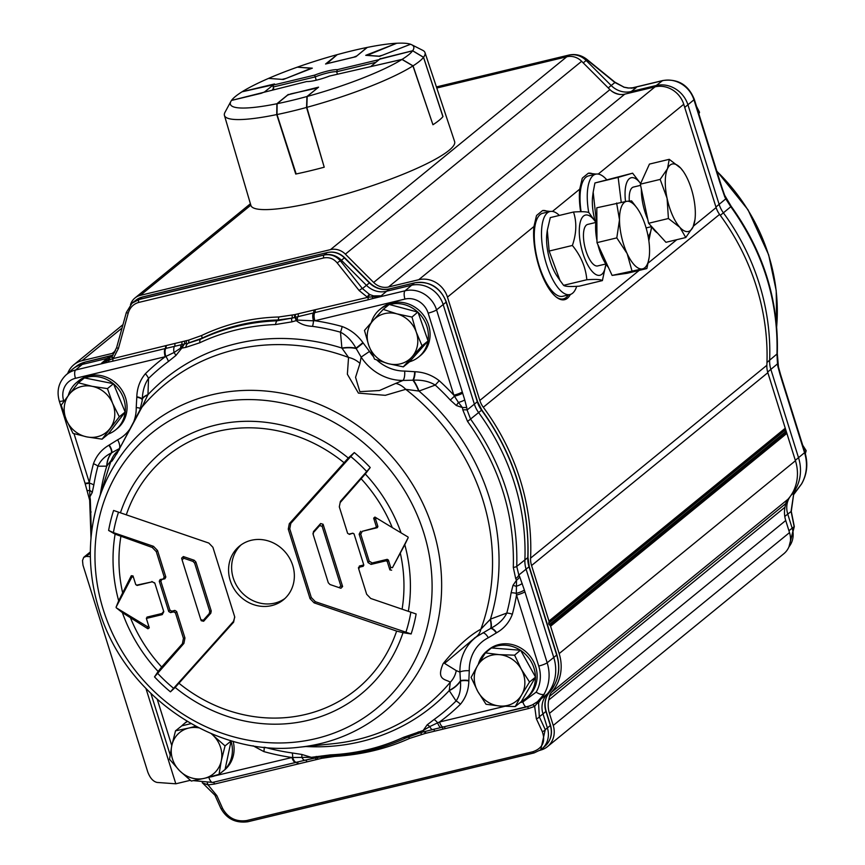<?xml version="1.0" encoding="UTF-8"?>
<svg xmlns="http://www.w3.org/2000/svg" width="865" height="865" viewBox="0 0 865 865"><rect width="100%" height="100%" fill="white"/><g stroke="black" fill="none" stroke-linecap="round" stroke-linejoin="round"><path stroke-width="1.3" d="M547.491 746.625L783.777 553.773A21.355 19.473 -129.2 0 0 789.518 532.613L785.734 520.514A26.685 24.339 50.8 0 1 785.02 507.171L785.777 503.592A10.672 9.731 50.8 0 1 787.939 499.289A42.699 38.947 -129.2 0 0 795.443 460.742L786.869 433.376A1.6 1.46 -129.2 0 0 786.447 432.673L550.162 625.525A1.6 1.46 50.8 0 1 550.583 626.228L559.168 653.594A42.699 38.947 50.8 0 1 551.654 692.141A10.672 9.731 -129.2 0 0 549.491 696.444L548.734 700.023A26.685 24.339 -129.2 0 0 549.448 713.365L553.232 725.465A21.355 19.473 50.8 0 1 547.491 746.625A21.355 19.473 50.8 0 1 540.29 750.182L540.171 750.215M382.081 55.371L410.561 44.266A96.069 15.83 162.6 0 1 411.675 44.742L422.736 50.332A105.087 17.311 162.6 0 1 424.996 52.603L454.622 141.579A106.752 17.592 162.6 0 1 448.967 150.413A106.752 17.592 162.6 0 1 338.031 196.247A106.752 17.592 162.6 0 1 250.893 205.416L224.435 115.445A105.087 17.311 162.6 0 1 224.997 112.299L230.89 101.389A96.069 15.83 162.6 0 1 231.496 100.437L261.284 93.279L264.517 91.96L273.362 84.878M273.329 84.77L242.038 91.809A96.069 15.83 162.6 0 0 231.539 100.383M273.47 88.435L272.648 89.722M296.111 173.746L295.733 174.049A106.19 17.495 -17.4 0 0 296.176 173.952A106.211 17.505 -17.4 0 0 323.737 167.334L323.737 167.334A106.19 17.495 -17.4 0 0 324.224 167.194L306.826 107.347L307.183 96.458L318.579 87.16L288.369 94.707M324.159 166.988L306.556 107.455L306.945 96.523L317.433 88.1M296.176 173.962L277.005 114.558L277.114 103.703L287.569 95.161L290.824 93.885L317.401 87.981M306.945 96.523A96.069 15.83 162.6 0 1 277.114 103.703M306.556 107.455A105.108 17.322 162.6 0 1 277.005 114.558M231.496 100.437L306.815 81.505A17.614 2.898 -17.4 0 0 329.5 76.055L401.976 59.447L412.94 65.913L432.933 124.744A106.19 17.495 -17.4 0 0 433.149 124.603L433.149 124.603A106.211 17.505 -17.4 0 0 442.912 116.667L423.526 57.349A105.108 17.322 162.6 0 1 413.059 65.859L402.074 59.382L370.663 66.616L379.67 59.188L412.637 50.786L423.526 57.349M413.059 65.859L432.911 124.668M412.637 50.786A96.069 15.83 162.6 0 1 402.074 59.382M410.475 44.223A96.069 15.83 162.6 0 0 396.776 43.25L366.987 55.414M382.06 55.328L378.697 56.268M367.171 55.328L378.665 56.149M367.106 47.553L367.041 47.467A96.069 15.83 162.6 0 0 337.22 54.646L326.711 63.74M356.596 56.139L367.041 47.467M356.564 56.02L353.32 57.339M328.311 63.35L326.602 63.415M328.3 63.307L353.309 57.295M268.756 78.412L282.368 79.407M285.753 78.542L311.119 68.281L297.3 67.167A96.069 15.83 162.6 0 0 268.766 78.304M285.742 78.499L282.336 79.31M297.517 67.189L312.33 68.162L283.352 79.483L268.55 78.401A96.069 15.83 162.6 0 0 242.168 91.722L274.508 83.948L273.081 85.116L273.783 89.452M410.529 44.256L379.605 56.333L365.733 55.328L396.711 43.272M295.733 174.049L276.746 114.58L276.887 103.746L288.283 94.447M396.657 43.25A96.069 15.83 162.6 0 0 367.268 47.424L355.872 56.722L325.564 64.01L337.036 54.787M380.405 58.777L412.659 50.732L423.536 57.263L442.977 116.548M378.892 59.826L380.319 58.506M316.233 80.207L315.228 76.899A16.013 2.638 162.6 0 1 336.669 71.741L337.437 74.141M273.037 87.041L315.228 76.899L314.644 75.125L273.081 85.116M412.94 65.913A105.087 17.311 162.6 0 1 306.826 107.347M401.976 59.447A96.069 15.83 162.6 0 1 307.183 96.458M424.996 52.603A105.087 17.311 162.6 0 1 423.536 57.263M411.675 44.742A96.069 15.83 162.6 0 1 412.659 50.732M297.528 67.092A96.069 15.83 162.6 0 1 336.961 54.711M276.887 103.746A96.069 15.83 162.6 0 1 230.89 101.389M276.746 114.58A105.087 17.311 162.6 0 1 224.435 115.445M378.902 59.674L337.328 69.665A17.614 2.898 -17.4 0 0 314.644 75.125M337.328 69.665L336.669 71.741L375.81 62.323M130.485 304.75A16.013 14.608 50.8 0 1 134.929 298.014A16.013 14.608 50.8 0 1 140.335 295.343L330.506 249.617A16.013 14.608 50.8 0 1 345.362 254.148L373.648 282.455A16.013 14.608 -129.2 0 0 388.504 286.985L624.79 94.144A16.013 14.608 50.8 0 1 609.922 89.614L581.648 61.296A16.013 14.608 -129.2 0 0 566.78 56.766L436.793 88.025M241.097 544.885A34.697 31.648 -129.2 0 0 233.247 577.982A34.697 31.648 -129.2 0 0 284.888 598.526M230.198 580.469A34.697 31.648 50.8 0 1 239.529 546.075A34.697 31.648 50.8 0 1 292.727 565.429A34.697 31.648 50.8 0 1 283.406 599.823A34.697 31.648 50.8 0 1 230.198 580.469M576.685 286.326A42.699 16.024 -103.5 0 1 569.97 294.554A42.699 16.024 -103.5 0 1 544.453 256.981A42.699 16.024 -103.5 0 1 549.859 211.557A42.699 16.024 -103.5 0 1 549.999 211.525A42.699 16.024 -103.5 0 1 559.363 215.428M559.99 280.433L557.222 276.389A30.956 11.623 -103.5 0 1 546.896 233.485L547.307 230.328L549.145 251.055L559.99 280.433L563.58 285.331C565.018 286.52 570.208 286.802 579.161 286.185L602.397 280.595C600.959 279.406 595.769 279.125 586.816 279.752C585.767 267.415 580.956 255.986 572.381 245.465C576.523 233.409 576.901 222.262 573.517 212.022C582.469 211.406 587.659 211.687 589.097 212.876L595.455 221.808A30.956 11.623 76.5 0 0 581.54 218.672A30.956 11.623 76.5 0 0 585.237 259.716A30.956 11.623 76.5 0 0 603.846 271.664A30.956 11.623 76.5 0 0 605.77 264.722A30.956 11.623 76.5 0 0 605.857 264.03M569.97 294.554L562.747 296.284A42.699 16.024 -103.5 0 1 537.23 258.711A42.699 16.024 -103.5 0 1 542.636 213.287A42.699 16.024 -103.5 0 1 542.788 213.255L549.999 211.525M588.762 212.682A42.699 16.024 -103.5 0 1 595.769 174.168A42.699 16.024 -103.5 0 1 606.527 179.542M595.271 221.548A30.956 11.623 -103.5 0 1 592.666 196.139L593.174 192.181L596.212 219.861M581.107 211.72A42.699 16.024 -103.5 0 1 588.557 175.898L595.769 174.168M629.298 200.994A21.355 8.012 -103.5 0 1 629.212 197.685A21.355 8.012 -103.5 0 1 633.461 187.056L640.587 185.348M694.963 219.656L693.114 226.814L685.772 237.529L679.89 227.354A34.697 13.018 76.5 0 0 693.114 226.814A34.697 13.018 76.5 0 0 694.963 219.656A34.697 13.018 76.5 0 0 693.535 197.22A34.697 13.018 76.5 0 0 683.404 171.573A34.697 13.018 76.5 0 0 680.723 168.156L683.274 171.378M668.418 218.521L667.077 198.29A34.697 13.018 76.5 0 0 679.89 227.354L668.418 218.521L648.599 223.278L640.338 184.18L649.442 164.09L669.251 159.322L680.723 168.156A34.697 13.018 76.5 0 0 667.499 168.697A34.697 13.018 76.5 0 0 667.077 198.29L660.157 179.412L667.499 168.697L669.251 159.322M648.599 223.278L665.953 242.297L685.772 237.529M640.338 184.18L660.157 179.412M657.465 232.999A31.032 11.645 -103.5 0 1 651.421 226.371M647.82 219.569A31.032 11.645 -103.5 0 1 641.365 189.154A31.032 11.645 -103.5 0 1 641.365 189.035M640.608 183.596A30.956 11.623 76.5 0 0 637.602 180.169A30.956 11.623 76.5 0 0 625.525 201.491M648.145 236.437A30.956 11.623 76.5 0 0 651.54 227.365A30.956 11.623 76.5 0 0 651.626 226.684M651.54 227.365L648.847 240.697M621.221 202.194L618.161 177.39L632.618 173.184L640.619 183.575M632.618 173.184L594.925 182.969L593.174 192.181M618.161 177.39L594.925 182.969M605.814 263.976L597.683 265.933A21.355 8.012 -103.5 0 1 584.729 246.287A21.355 8.012 -103.5 0 1 587.703 224.413L595.834 222.456M649.161 257.338L646.869 268.55L642.187 268.928A34.697 13.018 76.5 0 0 649.204 257.013A34.697 13.018 76.5 0 0 649.572 250.439A34.697 13.018 76.5 0 0 641.927 216.618A34.697 13.018 76.5 0 0 637.635 208.93A34.697 13.018 76.5 0 0 626.898 201.286L631.58 200.907L637.332 208.476M631.915 270.648L627.147 253.596A34.697 13.018 76.5 0 0 642.187 268.928L612.106 275.416L596.98 242.643L596.807 207.773L626.898 201.286A34.697 13.018 76.5 0 0 619.502 219.775A34.697 13.018 76.5 0 0 627.147 253.596L616.799 237.886L619.502 219.775L616.626 203.016M612.106 275.416L627.06 273.308L646.869 268.55M596.98 242.643L616.799 237.886M608.43 267.447A31.032 11.645 -103.5 0 1 597.866 244.557M596.969 240.535A31.032 11.645 -103.5 0 1 596.861 217.191M169.518 759.265L171.767 745.662A26.685 24.339 -129.2 0 0 179.639 770.78L169.518 759.265M175.53 730.817L188.656 728.092A26.685 24.339 -129.2 0 0 171.767 745.662L175.53 730.817L181.78 725.843A30.686 27.994 50.8 0 1 183.899 723.897A30.686 27.994 50.8 0 1 187.37 721.518M198.853 727.854A26.685 24.339 -129.2 0 0 188.656 728.092L195.782 726.265M211.59 733.769L213.417 735.639A26.685 24.339 -129.2 0 0 211.114 733.563M213.417 735.639L225.051 745.911L221.289 760.757A26.685 24.339 -129.2 0 0 213.417 735.639M221.289 760.757L219.04 774.37L204.399 778.327A26.685 24.339 -129.2 0 0 221.289 760.757M204.399 778.327L191.273 781.052L179.639 770.78A26.685 24.339 -129.2 0 0 204.399 778.327M230.685 740.602L231.085 740.991L225.051 745.911M231.085 740.991L225.062 769.45L219.04 774.37M224.035 770.293A30.686 27.994 50.8 0 1 222.716 771.45A30.686 27.994 50.8 0 1 221.31 772.521M217.083 774.943A30.686 27.994 50.8 0 1 209.168 777.127M231.031 741.229A30.686 27.994 50.8 0 1 225.116 769.223M183.899 723.897L185.597 722.513A30.686 27.994 50.8 0 1 187.121 721.367M233.139 741.316A30.686 27.994 50.8 0 1 224.413 770.066L222.716 771.45M181.78 725.843L190.992 723.627M107.455 388.612L112.612 403.328A26.685 24.339 -129.2 0 0 92.166 386.331L107.455 388.612L113.477 383.703L125.176 412.064A30.686 27.994 50.8 0 1 115.661 429.851A30.686 27.994 50.8 0 1 108.244 434.079L102.081 439.171L86.792 436.89A26.685 24.339 -129.2 0 0 109.931 428.608A26.685 24.339 -129.2 0 0 112.612 403.328L119.294 416.8L102.081 439.171M86.792 436.89L73.017 433.365L66.346 419.893A26.685 24.339 -129.2 0 0 86.792 436.89M66.346 419.893L61.177 405.188L69.027 394.613A26.685 24.339 -129.2 0 0 66.346 419.893M69.027 394.613L78.391 382.806L92.166 386.331A26.685 24.339 -129.2 0 0 69.027 394.613M84.651 377.94A30.686 27.994 50.8 0 1 113.239 383.649L84.413 377.897L78.391 382.806M68.194 395.705A30.686 27.994 50.8 0 1 76.855 382.298A30.686 27.994 50.8 0 1 84.121 378.135M113.575 383.93A30.686 27.994 50.8 0 1 125.22 411.654M76.855 382.298L78.553 380.914A30.686 27.994 50.8 0 1 115.099 382.406A30.686 27.994 50.8 0 1 117.359 428.467L115.661 429.851M125.176 412.064L108.244 434.079M125.317 411.881L119.294 416.8M422.055 345.827L411.935 356.964A26.685 24.339 -129.2 0 0 416.26 332.074L422.055 345.827L427.926 341.091L409.35 361.959L403.328 366.868L388.18 363.635A26.685 24.339 -129.2 0 0 411.935 356.964L403.328 366.868M388.18 363.635L374.545 359.159L368.75 345.405A26.685 24.339 -129.2 0 0 388.18 363.635M368.75 345.405L364.479 330.419L373.085 320.515A26.685 24.339 -129.2 0 0 368.75 345.405M373.085 320.515L383.206 309.378L396.84 313.844A26.685 24.339 -129.2 0 0 373.085 320.515M396.84 313.844L411.989 317.077L416.26 332.074A26.685 24.339 -129.2 0 0 396.84 313.844M389.455 304.523A30.686 27.994 50.8 0 1 417.773 312.103L389.228 304.458L383.206 309.378M417.773 312.103L411.989 317.077M418.011 312.168L428.078 340.918M418.098 312.406A30.686 27.994 50.8 0 1 427.991 340.68M371.312 322.504A30.686 27.994 50.8 0 1 379.886 309.432A30.686 27.994 50.8 0 1 388.98 304.653M427.926 341.091A30.686 27.994 50.8 0 1 418.692 356.986A30.686 27.994 50.8 0 1 409.502 361.786M379.886 309.432L381.573 308.048A30.686 27.994 50.8 0 1 415.103 307.302A30.686 27.994 50.8 0 1 429.656 339.502A30.686 27.994 50.8 0 1 420.39 355.601L418.692 356.986M529.531 682.02L521.638 694.909A26.685 24.339 -129.2 0 0 521.314 669.218L529.531 682.02L535.554 677.1L521.271 701.656L515.248 706.564L499.884 706.035A26.685 24.339 -129.2 0 0 521.638 694.909L515.248 706.564M499.884 706.035L486.033 704.272L477.804 691.47A26.685 24.339 -129.2 0 0 499.884 706.035M477.804 691.47L471.101 677.425L477.48 665.769A26.685 24.339 -129.2 0 0 477.804 691.47M477.48 665.769L485.384 652.88L499.235 654.643A26.685 24.339 -129.2 0 0 477.48 665.769M499.235 654.643L514.599 655.173L521.314 669.218A26.685 24.339 -129.2 0 0 499.235 654.643M491.644 647.982A30.686 27.994 50.8 0 1 520.384 650.242L491.407 647.961L485.384 652.88M520.384 650.242L514.599 655.173M520.622 650.253L535.554 677.1M520.752 650.48A30.686 27.994 50.8 0 1 535.435 676.884M478.28 664.407A30.686 27.994 50.8 0 1 486.93 651.031A30.686 27.994 50.8 0 1 490.92 648.361M535.435 677.306A30.686 27.994 50.8 0 1 525.747 698.585A30.686 27.994 50.8 0 1 521.39 701.45M486.93 651.031L488.628 649.647A30.686 27.994 50.8 0 1 519.746 647.463A30.686 27.994 50.8 0 1 537.133 675.706A30.686 27.994 50.8 0 1 527.434 697.201L525.747 698.585M113.412 532.613L153.473 546.323L152.218 547.448L115.11 534.159A607.987 383.141 -172.2 0 1 108.622 530.45L113.412 532.613A159.192 145.201 50.8 0 1 118.516 512.145L113.596 510.458A607.987 3.795 18.8 0 0 120.43 512.815L208.833 543.069L212.887 547.253L234.674 616.767L233.626 622.184L175.162 687.459A607.987 155.862 124.9 0 1 170.437 691.849L233.485 621.394L234.772 617.102M396.635 631.082L314.092 602.84L315.347 601.705L411.145 633.959A607.987 383.141 -172.2 0 1 403.014 632.672L396.635 631.082A150.283 137.07 50.8 0 1 179.12 683.382M290.802 523.401L289.299 523.714L348.281 458.018A607.987 223.484 -38.2 0 1 354.304 452.579L290.802 523.401L289.764 528.818L311.292 597.52L310.038 598.645L314.092 602.84M310.038 598.645L288.261 529.131L289.764 528.818M289.299 523.714L288.261 529.131M358.64 568.619L359.364 566.034L362.965 565.169L363.214 566.283L363.83 565.126L354.045 533.9L352.844 533.175L349.449 534.386L347.611 533.316L339.307 506.858L340.388 501.376L370.231 467.543A607.987 155.862 124.9 0 1 365.3 473.998L340.54 502.165M362.965 565.169L363.614 564.456M354.023 533.835L353.05 533.521M339.307 506.858L340.388 501.376M311.292 597.52L315.347 601.705M313.054 533.824L313.487 531.564L320.634 523.541L323.088 524.244L342.616 586.546L340.929 588.254L339.123 587.649L340.918 588.243M361.256 478.896A150.283 137.07 50.8 0 1 392.267 527.585L374.934 517.075L373.669 518.157L375.605 519.205L377.897 526.525L377.291 527.693L362.273 531.305L360.748 534.202L369.193 561.136L372.188 562.953L387.206 559.341L388.407 560.066L390.699 567.397L392.461 567.689L408.204 537.619A631.969 108.72 113.5 0 1 404.788 544.712L392.461 567.689M376.394 517.962L375.605 519.205M392.267 527.585L401.068 532.862A631.969 29.659 30.8 0 0 407.999 536.981A161.96 147.731 50.8 0 1 408.204 537.619M377.897 526.525L376.297 526.525L373.669 518.157M376.297 526.525L375.68 527.682L377.291 527.693M362.273 531.305L375.68 527.682M349.449 534.386L347.611 533.316M349.244 534.04L352.844 533.175M363.214 566.283L359.624 567.148L359.364 566.034M400.387 553.459A150.283 137.07 50.8 0 1 402.095 609.187L370.717 598.461L366.663 594.266L358.705 568.889L359.624 567.148M390.699 567.397L389.877 569.884L391.629 570.176M389.877 569.884L387.261 561.526L388.407 560.066M387.206 559.341L386.06 560.79L387.261 561.526M386.06 560.79L371.042 564.402L372.188 562.953M369.193 561.136L368.047 562.585L371.042 564.402M368.047 562.585L359.148 534.202L360.748 534.202M360.662 531.294L359.148 534.202M147.926 628.779L122.376 612.615A631.969 423.958 -156.6 0 1 116.288 607.814L147.353 626.628L147.926 628.779L149.277 627.817L146.618 619.286L146.996 617.102L162.014 613.49L163.658 611.306M147.353 626.628L148.758 626.119M146.596 619.199L146.996 617.102M154.716 582.88L152.099 581.842L137.081 585.454L135.675 584.383L133.015 575.917L131.296 575.722L131.826 577.106L116.083 607.176A631.969 285.58 -50.3 0 1 118.667 600.775L131.296 575.722M133.329 576.912L131.826 577.106M116.288 607.814A161.96 147.731 50.8 0 1 116.191 607.5A161.96 147.731 50.8 0 1 116.083 607.176M162.014 613.49L162.263 614.604L147.245 618.216M161.669 667.002L182.396 643.744L183.899 643.419L154.511 676.884A607.987 223.484 -38.2 0 1 158.144 671.489L161.669 667.002A150.283 137.07 50.8 0 1 130.658 618.324M153.473 546.323L157.527 550.508L165.831 577.02L164.923 578.761L161.777 579.518L160.858 581.258L169.897 610.074L171.692 611.166L174.838 610.409L176.633 611.501L184.948 638.002L183.434 638.327L182.396 643.744M183.434 638.327L175.487 612.95L176.633 611.501M174.838 610.409L173.692 611.858L175.487 612.95M173.692 611.858L170.546 612.615L171.692 611.166M169.897 610.074L168.74 611.533L170.546 612.615M168.74 611.533L159.257 581.248L160.858 581.258M161.777 579.518L160.166 579.507L159.257 581.248M160.166 579.507L164.923 578.761M165.831 577.02L164.22 577.009L163.312 578.75M164.22 577.009L156.273 551.632L157.527 550.508M152.218 547.448L156.273 551.632M137.081 585.454L135.783 584.632M136.875 585.108L152.099 581.842M162.263 614.604L163.788 611.706L154.889 583.313L151.894 581.496M316.774 757.632A3.741 1.406 -103.5 0 1 317.974 759.211L321.758 758.302A3.741 1.406 76.5 0 0 320.818 756.897M314.514 757.978L295.917 762.389A6.942 2.606 -103.5 0 1 295.765 762.443A6.942 2.606 -103.5 0 1 291.938 757.502L205.87 777.97M321.758 758.302L334.679 756.41C361.646 754.756 386.623 748.755 409.621 738.386L425.331 733.401A3.741 1.406 76.5 0 0 423.991 731.747M207.254 783.171A3.741 1.027 -92.1 0 1 208.033 784.912L214.65 784.014L317.974 759.211M202.215 782.771L208.033 784.912L216.834 795.584A2.671 1.135 155.8 0 1 214.974 795.281A2.671 1.135 155.8 0 1 214.963 795.227M526.515 706.943L432.943 729.465A6.942 2.465 -103.7 0 1 432.76 729.541A6.942 2.465 -103.7 0 1 429.797 726.568L423.19 730.482L403.555 737.315C380.632 747.793 356.283 753.653 330.495 754.875L311.303 757.329L291.938 757.502A228.447 208.368 -129.2 0 1 263.857 751.599A7.742 1.946 105.5 0 0 264.106 747.241M425.331 733.401L528.612 708.511L534.657 706.37A3.741 1.708 64.1 0 0 532.278 704.932L526.839 706.867A6.942 2.606 -103.5 0 1 526.688 706.921A6.942 2.606 -103.5 0 1 522.86 701.969L520.049 702.65M539.749 750.474A21.355 19.473 -129.2 0 0 541.068 749.587A21.355 19.473 -129.2 0 0 542.236 748.625A21.355 19.473 -129.2 0 0 547.404 727.952L545.253 729.649A2.671 1.125 155.2 0 1 542.279 731.606C545.761 741.597 542.615 748.301 532.872 751.728A2.671 1.006 76.5 0 0 534.073 752.928A2.671 1.006 76.5 0 0 534.224 752.853L540.733 749.782L545.253 729.649L539.317 716.782A2.671 1.125 155.2 0 1 536.354 718.75L534.657 706.37L538.192 701.98L537.619 701.612L532.278 704.932M538.192 701.98L540.614 699.158A3.741 1.362 45 0 0 540.279 699.277L537.619 701.612M546.096 711.127A3.741 0.616 162.6 0 1 545.912 711.419L542.993 713.885A21.355 19.473 50.8 0 1 546.669 694.703A41.369 37.725 -129.2 0 0 553.784 657.541L526.115 569.257A26.685 24.339 50.8 0 1 524.882 560.152A225.235 205.438 -129.2 0 0 478.648 412.605A26.685 24.339 50.8 0 1 474.398 404.236L443.194 304.642A26.685 24.339 -129.2 0 0 411.275 285.309L386.233 291.321A21.355 19.473 50.8 0 1 366.425 285.288L341.405 260.235A18.684 17.041 -129.2 0 0 324.061 254.959L139.081 299.441L142.206 297.095A3.741 1.406 -103.5 0 1 142.411 296.987L136.475 299.766A18.511 16.889 50.8 0 1 142.206 297.095L327.186 252.602A18.511 16.889 50.8 0 1 344.367 257.846L369.387 282.887A21.517 19.625 -129.2 0 0 389.358 288.975L414.389 282.952A26.523 24.188 50.8 0 1 446.113 302.166L477.318 401.76A26.858 24.49 -129.2 0 0 481.589 410.194A225.073 205.286 50.8 0 1 527.791 557.622A26.858 24.49 -129.2 0 0 529.034 566.78L556.703 655.075A41.196 37.573 50.8 0 1 549.621 692.087A3.741 1.514 -138.5 0 0 549.664 692.032C545.22 697.331 544.031 703.699 546.096 711.127L550.497 725.194A3.741 0.616 162.6 0 1 550.324 725.486L547.404 727.952L542.993 713.885L539.317 716.782L538.56 702.877L540.949 698.985A2.671 1.46 -139.4 0 1 540.614 699.158L544.463 693.892L540.279 699.277M424.153 731.639A6.942 0.822 -106 0 1 424.066 731.725L419.179 733.109A6.942 0.952 -105.8 0 1 419.179 733.109A6.942 0.952 -105.8 0 1 418.238 731.909M441.399 727.411A6.942 2.476 -103.7 0 1 441.247 727.465L424.066 731.725A6.942 0.822 -106 0 1 423.19 730.482L427.126 724.881A7.471 3.882 -130.8 0 1 429.797 726.568L437.636 722.848A6.942 2.476 -103.7 0 0 441.247 727.465L443.377 726.946M443.529 726.903A6.942 2.606 -103.5 0 1 443.377 726.957A6.942 2.606 -103.5 0 1 439.539 722.005L437.636 722.848A7.471 3.06 -125.6 0 0 434.079 719.507L427.126 724.881M537.597 701.58L544.053 694.184A6.942 2.692 -149.6 0 1 536.159 692.141L522.86 701.969M550.497 725.194C552.757 733.412 550.994 740.354 545.199 745.998A21.182 19.322 50.8 0 0 550.324 725.486L545.912 711.419A21.517 19.625 -129.2 0 1 549.621 692.087L540.949 698.985L544.053 694.184A41.023 37.411 -129.2 0 0 547.167 662.763A6.942 1.146 162.6 0 1 538.744 666.039A34.081 31.086 50.8 0 1 536.159 692.141M359.18 290.575A3.2 0.887 -38.5 0 1 362.435 288.575L340.507 260.981A3.2 0.887 141.5 0 0 337.242 262.982L359.18 290.575L367.376 297.171A3.2 1.179 -64.6 0 1 369.474 294.403L362.435 288.575L369.647 282.725L344.627 257.683C339.599 252.926 333.847 251.196 327.392 252.504A3.741 1.406 -103.5 0 1 327.64 252.504M344.627 257.683L340.507 260.981C335.998 255.791 330.484 253.813 323.953 255.056A3.2 1.2 76.5 0 0 323.672 257.965C329.068 256.937 333.598 258.613 337.242 262.982M292.1 315.249A3.2 1.2 -103.5 0 1 291.808 318.158L277.038 320.807A225.235 205.438 -129.2 0 0 200.561 339.199L188.105 343.243A8.001 4.779 80.1 0 0 185.759 347.384L199.847 342.735A222.889 203.307 50.8 0 1 275.524 324.537L291.981 321.845A8.001 1.027 -106.4 0 1 291.646 318.342L294.197 317.585A3.2 1.2 76.5 0 0 294.489 314.676L278.692 317.001C251.91 317.693 226.187 323.878 201.523 335.555L188.667 340.118A3.2 1.2 -103.5 0 1 188.375 343.037L201.74 338.302C226.068 326.786 251.434 320.677 277.838 319.996L291.808 318.158L314.849 312.589A3.2 1.2 76.5 0 0 315.065 309.757L368.058 297.268A3.2 1.319 -65.6 0 1 370.101 294.706L369.474 294.403M315.065 309.757L313.671 310.092A3.2 1.2 76.5 0 1 313.454 312.935A6.942 2.519 76.3 0 0 313.487 320.818L314.882 320.731A6.942 2.606 76.5 0 1 314.849 312.589L367.798 299.863A3.2 1.2 76.5 0 0 368.058 297.268L381.13 295.83L373.529 295.873L370.101 294.706M142.638 296.987A3.741 1.406 -103.5 0 0 142.411 296.987L327.392 252.504A3.741 1.406 -103.5 0 0 327.186 252.602L323.953 255.056L138.973 299.539L132.021 303.204L126.333 312.492L128.171 313.26C129.891 307.583 133.394 303.983 138.681 302.447L323.672 257.965M132.021 303.204L126.344 312.492L116.591 347.698L112.169 356.304A3.2 0.768 39.5 0 1 112.212 356.272L116.591 347.698L118.418 348.465L128.171 313.26M112.212 356.272L111.726 356.834A3.2 0.66 41.6 0 0 111.704 356.856L112.169 356.304A3.2 0.768 39.5 0 0 113.391 358.251L118.418 348.465M111.682 356.877L111.704 356.856A3.2 0.66 41.6 0 0 112.807 358.651L165.431 345.74A3.2 1.2 -103.5 0 1 165.215 348.573L185.986 343.61A3.2 1.2 -103.5 0 0 186.278 340.691L184.58 341.113A3.2 1.2 -104.3 0 1 184.364 343.978L181.791 348.108A8.001 2.79 14 0 1 180.612 348.141L184.288 343.989A3.2 1.2 -103.6 0 0 184.526 341.134L165.431 345.74M109.92 358.64L101.724 363.019L112.807 358.651A3.2 1.2 -103.5 0 1 112.547 361.246L165.215 348.573A6.942 2.606 -103.5 0 0 165.247 356.715L174.038 352.509L180.612 348.141A6.942 2.833 -103.1 0 1 181.564 344.648A3.2 1.2 -103.7 0 0 181.791 341.794M108.86 359.516A3.2 0.887 52.2 0 0 108.958 360.618A3.2 1.914 -99.9 0 1 108.028 362.208L112.547 361.246M112.201 356.272A21.355 19.473 50.8 0 1 106.828 358.51L81.786 364.533A26.685 24.339 -129.2 0 0 73.525 368.393A26.685 24.339 -129.2 0 0 72.065 369.593L65.989 374.999C58.69 382.125 56.463 390.807 59.285 401.046L84.921 482.886A6.942 1.146 162.6 0 0 89.344 482.616L74.012 433.668M138.681 302.447A3.2 1.2 76.5 0 1 138.973 299.539L139.081 299.441A18.684 17.041 -129.2 0 0 133.297 302.144A18.684 17.041 -129.2 0 0 132.28 302.977A18.684 17.041 -129.2 0 0 132.15 303.085M313.671 310.092L298.122 313.811A3.2 1.2 76.7 0 1 297.863 316.687A6.942 2.141 75.6 0 0 297.355 320.093A7.742 4.293 -21.4 0 1 296.295 320.601L294.922 317.401A3.2 1.2 76.8 0 0 295.203 314.503L294.489 314.676M291.981 321.845L296.295 320.601C300.523 324.137 305.94 326.062 312.535 326.354A7.742 2.26 -82 0 0 313.487 320.818L297.355 320.093L294.954 317.39A3.2 1.2 76.6 0 0 295.225 314.503L295.203 314.503M367.798 299.863L372.61 298.587L372.491 297.246A3.2 1.319 -77.8 0 1 373.529 295.873M142.098 401.198L142.249 399.533C142.584 390.894 144.682 383.865 148.521 378.459A222.889 203.307 50.8 0 1 168.383 361.494A8.001 3.276 53.5 0 0 165.81 356.477A6.942 2.638 -103.4 0 1 165.842 348.422A3.2 1.2 -103.6 0 0 166.058 345.589M405.772 632.65A159.192 145.201 50.8 0 0 410.875 612.182L416.13 613.977A607.987 3.795 18.8 0 1 408.334 611.328A156.814 143.028 -129.2 0 0 404.788 544.712M184.948 638.002L183.899 643.419M182.05 559.741L181.639 558.141L183.369 556.552L194.192 560.25L195.89 562.001L211.233 610.971L210.801 613.231L203.653 621.254L201.264 620.735L200.961 619.978M342.616 586.546L340.821 585.951L339.134 587.649L329.987 584.524L328.3 582.772L313.206 534.613L313.487 531.564M340.821 585.951L322.126 526.288L323.088 524.244M320.634 523.541L319.672 525.585L322.126 526.288M319.672 525.585L313.638 532.353M203.653 621.254L203.253 620.313L200.81 619.61L182.083 559.85L183.812 558.26L183.369 556.552M194.192 560.25L192.949 561.385L194.636 563.126L195.89 562.001M192.949 561.385L183.812 558.26M211.233 610.971L209.73 611.285L209.287 613.545L210.801 613.231M209.73 611.285L194.636 563.126M203.253 620.313L209.287 613.545M402.095 609.187L408.334 611.328M91.387 534.029L90.317 499.494A6.942 1.33 170.6 0 0 89.657 500.219A6.942 1.33 170.6 0 0 89.679 500.273M90.317 499.494L89.895 496.834A6.942 1.384 170.8 0 0 89.236 497.58A6.942 1.384 170.8 0 0 89.246 497.656M131.783 425.958A40.374 36.827 50.8 0 1 117.64 439.798L108.882 445.226C101.551 449.551 96.404 455.725 93.452 463.748A228.555 208.465 -129.2 0 0 89.344 482.616L89.398 483.124A8.001 2.563 -170.5 0 1 93.809 485.081L92.22 492.585L89.895 496.834L89.398 483.124A6.942 1.092 162.8 0 1 85.084 483.405A6.942 1.092 162.8 0 1 85.084 483.34M296.619 762.227A6.942 2.649 -103.5 0 1 296.468 762.281A6.942 2.649 -103.5 0 1 292.64 757.459A7.742 2.26 98 0 0 292.154 752.95A222.965 203.372 50.8 0 1 264.874 747.317M314.071 758.129A6.942 4.228 -100.4 0 1 313.952 758.151A6.942 4.228 -100.4 0 1 313.941 758.151A6.942 4.228 -100.4 0 1 311.303 757.329L301.82 754.453L292.154 752.95M318.915 757.221A6.942 4.098 -100.7 0 1 318.807 757.253A6.942 4.098 -100.7 0 1 316.233 756.443M549.664 692.032C558.498 681.361 560.909 668.937 556.887 654.783A3.741 0.616 -17.4 0 1 556.703 655.075L547.167 662.763L524.914 591.79A6.942 1.146 162.6 0 1 516.502 595.055L538.744 666.039M524.914 591.79L524.341 589.984A6.942 1.319 161.9 0 1 516.329 593.358L516.502 595.055A228.328 208.27 -129.2 0 1 512.35 614.215A7.471 2.552 14.9 0 0 506.814 613.047L490.466 619.124L480.886 629.19C469.252 635.505 456.677 646.966 443.172 663.574C435.852 680.279 445.626 679.079 450.319 682.193L449.238 690.605L456.082 700.996A7.471 3.049 -134.5 0 1 460.418 704.251C465.824 697.763 468.625 690 468.83 680.95L469.273 670.743A40.882 37.292 50.8 0 1 488.293 637.765A7.471 3.006 63 0 0 482.713 632.964M524.341 589.984L519.638 576.577A6.942 3.449 152.6 0 1 516.502 580.22L516.329 593.358A7.471 2.379 9.1 0 0 511.118 592.774A223.051 203.448 50.8 0 1 506.814 613.047C503.808 619.189 498.532 624.249 490.974 628.217L475.447 637.386A21.355 15.602 -122.9 0 0 480.886 629.19A207.124 188.927 50.8 0 0 405.717 389.326L418.995 391.067L435.257 385.076L439.236 380.697C431.992 375.107 423.937 372.123 415.059 371.734L404.647 371.063A40.623 37.054 50.8 0 1 376.772 360.002M519.638 576.577L518.827 575.009A6.942 3.417 152.8 0 1 515.691 578.609L516.502 580.22L512.988 585.346L511.118 592.774M556.887 654.783L529.218 566.488A3.741 0.616 -17.4 0 1 529.034 566.78L518.827 575.009L516.74 566.413C518.232 513.356 502.857 464.267 470.592 419.147L467.111 409.978A6.942 1.298 171.3 0 0 462.818 409.913L467.565 421.471C499.538 466.181 514.772 514.826 513.302 567.397L515.691 578.609M467.565 421.471L481.816 409.988L477.502 401.468A3.741 0.616 -17.4 0 1 477.318 401.76L467.111 409.978L466.765 407.707A6.942 1.341 171.5 0 0 462.451 407.599L462.818 409.913M466.765 407.707L464.732 399.911A6.942 1.006 163.1 0 1 458.45 402.463L462.451 407.599L456.342 405.512A7.742 0.627 125.1 0 1 458.45 402.463L454.428 396.224A6.942 1.027 163 0 0 462.656 393.132L462.288 391.921A6.942 1.146 162.6 0 1 453.865 395.197L454.428 396.224L450.287 400.041L456.342 405.512M373.204 356.358A40.623 37.054 50.8 0 1 369.485 351.439L362.922 342.637C357.483 335.047 350.552 329.673 342.129 326.516A7.742 1.946 -74.5 0 1 340.475 332.192C346.562 335.274 351.731 340.615 355.98 348.206L361.137 357.094A48.364 44.104 -129.2 0 0 403.004 380.449A7.742 2.552 89.7 0 0 404.647 371.063M477.448 636.11A48.354 44.104 -129.2 0 0 459.931 672.105A7.471 1.99 178.8 0 1 469.273 670.743M299.268 747.219A185.218 168.945 -129.2 0 0 432.943 529.099A185.218 168.945 -129.2 0 0 264.712 390.948A185.218 168.945 -129.2 0 0 98.296 500.997C87.451 536.408 87.7 572.641 99.053 609.684C124.041 695.168 214.866 757.794 299.268 747.219L333.328 743.684A207.124 188.927 50.8 0 0 450.319 682.193A21.355 20.187 -77.2 0 0 456.244 670.602L459.931 672.105L460.45 681.133A7.471 2.217 -175.4 0 1 468.83 680.95M488.293 637.765L496.64 632.737A7.471 3.049 56.6 0 0 490.974 628.217A21.355 5.439 -113.3 0 0 490.466 619.124A211.406 192.83 -129.2 0 0 418.995 391.067A21.355 5.828 -106.7 0 0 413.286 380.189A7.742 2.346 95.8 0 0 415.059 371.734M305.94 746.527A211.406 192.83 -129.2 0 0 449.238 690.605A21.355 15.624 -28.1 0 0 460.45 681.133C461.099 689.167 459.639 695.784 456.082 700.996A223.051 203.448 50.8 0 1 434.079 719.507M456.244 670.602L444.545 663.39L475.382 637.429A21.355 15.602 -122.9 0 0 475.447 637.386L474.474 638.013M93.452 463.748A8.001 2.736 -165.1 0 1 97.896 466.224L106.741 466.159L111.412 460.104A21.355 21.193 12.5 0 1 118.418 450.546M369.485 351.439L361.137 357.094L359.981 363.419L355.558 377.302L359.84 391.661L379.411 390.537L395.77 383.39A21.355 16.013 -113.1 0 1 405.717 389.326L385.303 395.327L358.424 393.11L347.373 374.242L348.541 357.429A21.355 17.949 14 0 1 359.981 363.419M395.77 383.39L403.004 380.449L413.286 380.189C421.904 379.767 429.235 381.389 435.257 385.076A222.965 203.372 50.8 0 1 450.287 400.041M362.922 342.637L355.98 348.206A21.355 10.131 170.9 0 0 341.891 348.054L348.541 357.429A207.124 188.927 50.8 0 0 141.979 407.091L147.969 394.678L148.521 378.459A8.001 3.265 45.5 0 0 145.363 373.756C139.979 380.178 137.124 387.855 136.811 396.786L136.227 407.577A40.374 36.827 50.8 0 1 132.453 424.683M168.383 361.494L175.876 355.504L181.791 348.108L185.759 347.384M312.535 326.354A222.965 203.372 50.8 0 1 340.475 332.192L341.891 348.054A211.406 192.83 -129.2 0 0 147.969 394.678A21.355 8.272 -175.7 0 0 142.249 399.533A8.001 2.4 5.3 0 0 136.811 396.786M117.64 439.798A8.001 3.222 -117.3 0 1 119.111 448.74A48.375 44.115 -129.2 0 0 119.597 448.481M140.552 408.442A8.001 2.152 -0.9 0 0 136.227 407.577M108.882 445.226A8.001 3.276 -124.1 0 1 111.488 452.86L119.111 448.74L119.381 449.854M93.809 485.081A222.889 203.307 50.8 0 1 97.896 466.224C100.459 460.537 104.989 456.082 111.488 452.86A21.355 18.457 82.7 0 0 106.741 466.159A211.406 192.83 -129.2 0 0 100.318 494.607M98.296 500.997L108.601 468.343A207.124 188.927 50.8 0 1 111.412 460.104C111.942 460.407 109.271 466.289 118.386 450.741L141.979 407.091A21.355 16.608 -153.4 0 0 139.914 410.075A21.355 16.608 -153.4 0 0 139.903 410.096A21.355 16.608 -153.4 0 0 139.73 410.464M199.847 342.735A8.001 3.2 64.8 0 1 200.561 339.199L201.74 338.302A3.2 1.114 -115.5 0 0 201.523 335.555M278.692 317.001A3.2 1.243 -91.3 0 1 277.838 319.996L277.038 320.807A8.001 2.703 -92.2 0 0 275.524 324.537M532.872 751.728L246.676 820.55C236.037 822.02 228.014 817.998 222.619 808.483A2.671 1.135 155.8 0 1 220.77 808.18L214.974 795.281M190.354 780.306L175.822 783.798L145.99 688.605M550.162 625.525L549.232 624.595L785.517 431.743A1.6 1.46 50.8 0 1 785.042 430.24L785.301 429.018A1.6 1.46 -129.2 0 0 785.258 428.218L767.85 372.685A21.355 19.473 50.8 0 1 766.866 365.289A226.835 206.908 -129.2 0 0 719.583 214.401A21.355 19.473 50.8 0 1 716.112 207.6L683.739 104.276A24.015 21.906 -129.2 0 0 655.01 86.868L624.79 94.144M785.042 430.24L548.756 623.092A1.6 1.46 -129.2 0 0 549.232 624.595M548.756 623.092L549.015 621.87L785.301 429.018M655.01 86.868L418.725 279.719A24.015 21.906 50.8 0 1 447.454 297.127L479.837 400.452A21.355 19.473 -129.2 0 0 483.297 407.253A226.835 206.908 50.8 0 1 530.58 558.141A21.355 19.473 -129.2 0 0 531.564 565.537L548.972 621.07A1.6 1.46 50.8 0 1 549.015 621.87M418.725 279.719L388.504 286.985M115.521 350.747L112.245 353.417A16.013 14.608 -129.2 0 0 114.634 352.606M112.245 353.417L82.024 360.683L122.03 328.03M67.686 373.485A24.015 21.906 50.8 0 1 73.925 364.684A24.015 21.906 50.8 0 1 82.024 360.683M698.866 113.91L699.547 112.32L696.498 106.341M698.617 113.088L699.547 112.32M805.315 453.671L806.18 450.665L802.698 445.226M804.764 451.811L806.18 450.665M436.436 86.965L568.943 55.101C575.495 53.814 581.507 55.382 587 59.793A3.2 0.616 -50.9 0 0 586.978 59.436A3.2 0.616 -50.9 0 0 586.957 59.426C581.54 55.198 575.593 53.727 569.116 55.014L569.116 55.014A3.2 1.2 -103.5 0 1 569.451 55.046M436.457 87.019L568.824 55.187A18.684 17.041 50.8 0 1 586.156 60.474L587 59.793L614.896 82.51A3.2 0.616 -50.9 0 0 614.874 82.153L586.978 59.436M583.226 62.886L586.156 60.474L611.177 85.516L614.896 82.51L624.292 87.3M623.503 87.073L628.336 87.938M624.227 87.279L628.174 88.046L636.262 87.592L631.061 88.208M608.246 87.927L611.177 85.516A21.355 19.473 -129.2 0 0 630.996 91.56L656.027 85.538A26.685 24.339 50.8 0 1 687.956 104.87L719.161 204.464A26.685 24.339 -129.2 0 0 723.399 212.844A225.235 205.438 50.8 0 1 769.645 360.381A26.685 24.339 -129.2 0 0 770.877 369.485L798.546 457.769A41.369 37.725 50.8 0 1 791.432 494.931A21.355 19.473 -129.2 0 0 790.599 495.937M725.594 197.166A6.942 3.449 153.5 0 1 725.681 197.317A6.942 3.449 153.5 0 1 725.767 198.874L730.828 206.757C763.06 251.791 778.446 300.879 776.975 354.012L777.473 363.895A6.942 1.33 -9.4 0 1 778.035 364.295A6.942 1.33 -9.4 0 1 778.035 364.37M722.253 188.473A6.942 1.2 162.4 0 1 722.275 188.516L724.632 195.209A6.942 3.492 153.3 0 1 724.719 196.787L725.767 198.874L715.939 207.005A3.741 0.616 -17.4 0 0 715.939 207.005L684.723 107.411A3.741 0.616 -17.4 0 0 684.723 107.411A26.523 24.188 -129.2 0 0 684.539 106.828M767.655 372.026L777.473 363.895L777.905 366.511A6.942 1.384 -9.2 0 1 778.468 366.933L780.435 374.102A6.942 1.07 -17.2 0 0 780.425 374.08M720.058 181.542A6.942 1.2 162.4 0 1 720.091 181.618A6.942 1.2 162.4 0 1 719.766 182.169L724.719 196.787M782.176 381.335A6.942 1.081 -17.2 0 0 782.522 380.827A6.942 1.081 -17.2 0 0 782.511 380.795L780.435 374.102A6.942 1.07 -17.2 0 1 780.1 374.621L782.371 381.941A6.942 1.146 -17.4 0 0 782.695 381.4A6.942 1.146 -17.4 0 0 782.684 381.368M631.299 88.111L662.828 80.532C677.836 78.499 688.313 84.738 694.281 99.259L719.929 181.088A6.942 1.146 162.6 0 1 719.594 181.628L719.766 182.169M782.371 381.941L804.547 452.698A41.023 37.411 50.8 0 1 801.433 484.108L798.179 488.509M801.779 483.513A6.942 2.692 30.4 0 1 801.65 483.849A6.942 2.692 30.4 0 1 801.433 484.108L796.708 490.239A2.671 0.67 -138 0 1 796.708 490.239L793.551 494.748L791.075 511.302L794.113 526.536L788.934 546.918M796.752 490.196A2.671 0.67 -138 0 1 796.73 490.217L791.14 495.148M788.934 546.929L794.308 526.601L792.156 528.18A21.355 19.473 50.8 0 1 789.01 546.756M791.118 511.518L787.755 514.113L792.156 528.18L788.934 530.732L785.55 519.908M790.037 496.715A21.355 19.473 -129.2 0 0 787.755 514.113L784.782 516.459M786.447 432.673L785.517 431.743M570.381 294.435A46.44 17.43 -103.5 0 1 556.801 297.474A46.44 17.43 -103.5 0 1 533.954 226.522L536.408 215.958A45.369 17.03 -103.5 0 1 536.765 215.309L542.56 210.573A45.369 17.03 -103.5 0 1 548.378 211.914M568.348 294.943A45.369 17.03 -103.5 0 1 556.271 297.073M582.156 178.644A45.369 17.03 -103.5 0 1 582.534 177.952L588.319 173.227A45.369 17.03 -103.5 0 1 594.147 174.557M90.371 556.682L86.295 556.379L83.71 557.384L82.51 560.552L82.975 565.148L147.753 771.937C150.045 778.057 153.17 781.56 157.138 782.447L175.822 783.798M596.104 174.092L588.319 173.227M580.653 211.72A46.44 17.43 -103.5 0 1 579.723 189.165L582.177 178.612M550.345 211.449L542.56 210.573M595.844 222.381A30.956 11.623 76.5 0 0 595.455 221.808M605.77 264.722L602.397 280.595M573.517 212.022L550.281 217.612L547.307 230.328M572.381 245.465L549.145 251.055M586.816 279.752L563.58 285.331M140.335 295.343L250.818 205.167M566.78 56.766L330.506 249.617M188.667 340.118L186.278 340.691M298.122 313.811L295.225 314.503M126.29 514.826A150.283 137.07 50.8 0 1 343.816 462.516M350.53 456.352A159.192 145.201 50.8 0 1 366.846 471.674M122.549 592.438A150.283 137.07 50.8 0 1 120.841 536.711M253.045 745.771L263.857 751.599M171.767 745.63L157.3 699.471M63.902 401.436L63.696 400.776A19.398 17.7 50.8 0 1 75.46 378.308L165.247 356.715A228.555 208.465 -129.2 0 0 145.363 373.756M342.129 326.516A228.447 208.368 -129.2 0 0 314.882 320.731L404.95 299.074A19.398 17.7 50.8 0 1 428.153 313.13L453.865 395.197A228.447 208.368 -129.2 0 0 439.236 380.697M496.64 632.737C504.111 628.477 509.344 622.303 512.35 614.215M504.695 706.337L439.539 722.005A228.328 208.27 -129.2 0 0 460.418 704.251M315.033 757.956A3.741 1.384 -102.8 0 1 316.309 759.6M334.679 756.41A3.741 1.081 86.6 0 0 334.463 755.653M305.432 760.13A3.741 1.406 -103.5 0 1 306.945 761.827M409.621 738.386A3.741 1.676 65.6 0 0 408.085 736.98M296.857 762.184A3.741 1.406 -103.5 0 1 298.393 763.882M421.547 734.309A3.741 1.406 76.5 0 0 420.422 732.763M296.154 762.357A3.741 1.406 -103.5 0 1 297.69 764.044M295.592 762.476L212.876 782.36A6.942 2.606 -103.5 0 1 212.725 782.414A6.942 2.606 -103.5 0 1 208.898 777.473M213.125 782.317A3.741 1.406 -103.5 0 1 214.65 784.014M426.034 733.228A3.741 1.416 76.2 0 0 424.629 731.563M434.749 731.109A3.741 1.406 76.4 0 0 433.257 729.422M443.183 729.065A3.741 1.406 76.4 0 0 441.637 727.368M445.302 728.546A3.741 1.406 76.5 0 0 443.767 726.86M528.612 708.511A3.741 1.406 76.5 0 0 527.066 706.824M538.56 702.877A2.671 1.514 -157 0 1 537.133 703.299A3.741 0.562 55.5 0 0 536.224 702.64M222.619 808.483L216.834 795.584M536.354 718.75L542.279 731.606M85.343 362.078A3.741 1.406 76.5 0 0 85.116 362.089L113.11 355.082A21.517 19.625 -129.2 0 1 109.952 356.164L101.724 363.019L108.028 362.208L75.579 370.015L84.911 362.186L109.952 356.164A3.741 1.406 -103.5 0 1 110.158 356.066A3.741 1.406 -103.5 0 1 110.374 356.056M462.288 391.921L436.565 309.865L446.113 302.166A3.741 0.616 -17.4 0 0 446.286 301.874C440.209 287.169 429.646 280.822 414.605 282.855A3.741 1.406 -103.5 0 0 414.389 282.952L405.069 290.781L372.61 298.587L381.13 295.83L389.358 288.975A3.741 1.406 -103.5 0 1 389.564 288.878A3.741 1.406 -103.5 0 1 389.791 288.878M174.784 343.481A3.2 1.2 -103.5 0 1 174.557 346.335A6.942 2.649 -103.4 0 0 174.038 352.509A8.001 2.325 -131.5 0 1 175.876 355.504M75.46 378.308A6.942 2.606 -103.5 0 1 75.579 370.015A26.339 24.025 -129.2 0 0 65.989 374.999M411.145 633.959A164.685 150.207 -129.2 0 0 416.13 613.977M370.231 467.543A164.685 150.207 -129.2 0 0 354.304 452.579M113.596 510.458A164.685 150.207 -129.2 0 0 108.622 530.45M173.757 688.443A159.192 145.201 50.8 0 1 157.452 673.121M154.511 676.884A164.685 150.207 -129.2 0 0 170.437 691.849M233.485 621.394L233.626 622.184M115.11 534.159A156.814 143.028 -129.2 0 0 118.667 600.775M348.281 458.018A156.814 143.028 -129.2 0 0 120.43 512.815M175.162 687.459A156.814 143.028 -129.2 0 0 403.014 632.672M122.376 612.615A156.814 143.028 -129.2 0 0 158.144 671.489M423.742 532.743A177.779 162.155 50.8 0 1 315.963 738.602A177.779 162.155 50.8 0 1 103.313 609.793A177.779 162.155 50.8 0 1 211.092 403.944A177.779 162.155 50.8 0 1 423.742 532.743M401.068 532.862A156.814 143.028 -129.2 0 0 365.3 473.998M91.128 511.993A6.942 1.979 -177.8 0 1 90.403 511.053A6.942 1.979 -177.8 0 1 90.414 510.977M92.22 492.585A8.001 4.141 15.8 0 0 89.798 490.412A6.942 1.081 162.8 0 1 87.235 490.347A6.942 1.081 162.8 0 1 87.235 490.304M63.696 400.776A6.942 1.146 162.6 0 1 59.285 401.046M170.124 754.734L169.875 753.956A6.942 1.146 -17.4 0 0 170.21 754.172M305.172 760.184A6.942 2.649 -103.5 0 1 304.999 760.238L212.725 782.414M331.825 755.794A6.942 2.357 -92.6 0 1 331.749 755.805L318.807 757.243L304.988 760.238A6.942 2.649 -103.5 0 1 301.809 757.102A7.742 1.211 100.1 0 0 301.82 754.453M405.988 737.877A6.942 2.757 -114.7 0 1 405.793 737.996C382.546 748.625 357.872 754.561 331.749 755.805A6.942 2.357 -92.6 0 1 330.495 754.875M419.179 733.109L405.793 737.986A6.942 2.757 -114.7 0 1 403.555 737.315M522.211 583.464A6.942 1.352 161.8 0 1 516.135 586.319A7.471 1.341 20.6 0 0 512.988 585.346M529.218 566.488L527.964 557.32A3.741 1.07 2.2 0 1 527.791 557.622L516.74 566.413A6.942 1.979 -177.8 0 1 513.302 567.397M464.732 399.911L462.656 393.132M404.95 299.074A6.942 2.606 76.5 0 1 405.069 290.781A26.339 24.025 -129.2 0 1 436.565 309.865A6.942 1.146 162.6 0 1 428.153 313.13M496.315 632.953A7.471 3.049 56.6 0 0 490.606 628.423A21.355 5.623 -113.6 0 0 490.206 619.372M449.27 690.346A21.355 15.775 -28.2 0 0 460.429 680.755A7.471 2.217 -175.4 0 1 468.862 680.55M363.181 342.973L356.185 348.573A21.355 10.326 170.9 0 0 342.086 348.303M418.649 391.023A21.355 6.033 -106.6 0 0 412.864 380.2A7.742 2.346 95.8 0 0 414.659 371.69M136.778 397.176A8.001 2.4 -174.7 0 1 142.206 399.954A21.355 8.412 -175.3 0 1 147.839 395.013M106.903 465.986A21.355 18.565 82.5 0 1 111.79 452.698A8.001 3.276 55.9 0 0 109.185 445.01M540.733 749.782L534.073 752.928L247.877 821.75A2.671 1.006 76.5 0 0 248.028 821.674L533.91 752.928M246.676 820.55A2.671 1.006 76.5 0 0 247.877 821.75C235.648 823.35 226.619 818.831 220.77 808.17M85.116 362.089A3.741 1.406 76.5 0 0 84.911 362.186A26.523 24.188 50.8 0 0 76.704 366.025L85.116 362.089M369.647 282.725C375.659 288.337 382.298 290.391 389.564 288.878L414.605 282.855A3.741 1.406 -103.5 0 1 414.843 282.855M567.126 56.69L568.943 55.101A3.2 1.2 -103.5 0 1 569.116 55.014L436.425 86.922M628.174 88.046L634.121 87.938M629.298 93.052L636.262 87.592L632.618 88.068M631.699 88.1L662.439 80.715L654.329 87.03M662.828 80.532A6.942 2.606 76.5 0 0 662.439 80.715A26.339 24.025 50.8 0 1 693.946 99.799L719.594 181.628M766.974 362.435L776.975 354.012A6.942 1.979 2.2 0 0 777.3 353.461A6.942 1.979 2.2 0 0 777.289 353.374M778.457 366.933L777.289 353.461C778.76 300.317 763.406 251.293 731.228 206.378L720.296 215.363M719.918 181.099L722.275 188.516A6.942 1.2 162.4 0 1 721.951 189.078M777.905 366.511L780.1 374.621M694.281 99.259A6.942 1.146 162.6 0 1 693.946 99.799L684.723 107.411M795.573 461.164A41.196 37.573 -129.2 0 0 795.324 460.321A3.741 0.616 -17.4 0 0 795.324 460.321L804.547 452.698A6.942 1.146 -17.4 0 0 804.872 452.157L782.511 380.827M716.869 171.324A185.218 168.945 50.8 0 1 768.596 255.143A185.218 168.945 50.8 0 1 776.673 326.462M620.119 94.48A21.517 19.625 50.8 0 1 611.609 91.095M718.307 212.476A26.858 24.49 50.8 0 1 715.939 207.005M795.324 460.321L767.688 372.155M766.866 365.289L530.58 558.141M531.564 565.537L767.85 372.685M785.258 428.218L548.972 621.07M598.212 174.07L683.739 104.276M447.454 297.127L533.954 226.522M552.454 211.428L579.723 189.165M789.518 532.613L553.232 725.465M549.448 713.365L785.734 520.514M785.02 507.171L548.734 700.023M549.491 696.444L785.777 503.592M787.939 499.289L551.654 692.141M795.443 460.742L559.168 653.594M550.583 626.228L786.869 433.376M483.297 407.253L719.583 214.401M716.112 207.6L693.406 226.133M676.798 239.681L648.209 263.025M639.17 270.399L479.837 400.452M609.922 89.614L373.648 282.455M345.362 254.148L581.648 61.296M86.295 556.379L90.338 553.081M272.843 89.679L272.659 89.095M651.583 226.619L646.112 227.938M649.204 257.013L649.107 257.748M637.635 208.93L636.91 207.87M146.369 618.172L146.618 619.286M530.569 705.689L528.861 706.294M530.115 705.851L443.367 726.957M358.424 567.645L358.672 568.759M312.979 533.521L313.13 534.311M181.639 558.141L182.083 559.85M201.264 620.735L200.875 619.805M91.009 537.933L89.668 500.208L84.932 482.875M169.875 753.956L150.953 693.579M193.49 780.652L212.66 782.425M142.109 401.101L139.903 410.096M214.985 795.27L202.615 783.02M116.743 453.952L139.925 410.075M477.502 401.468L446.286 301.874M527.964 557.32C529.445 504.122 514.059 455.012 481.816 409.988M136.475 299.766L133.297 302.144M545.199 745.998L542.236 748.625M76.704 366.025L73.525 368.393M614.874 82.153L623.611 86.922M731.228 206.378L724.621 195.209M801.65 483.849C807.164 474.02 808.234 463.456 804.872 452.157M798.125 488.584L801.617 483.892M794.308 526.601L791.28 511.377L793.605 494.704L799.574 486.671M716.739 170.935L747.998 209.763L768.65 254.818L776.208 290.597L776.684 326.624M250.407 203.762L134.929 298.014M73.925 364.684L122.971 324.656M84.056 557.049L90.349 551.913"/></g></svg>
